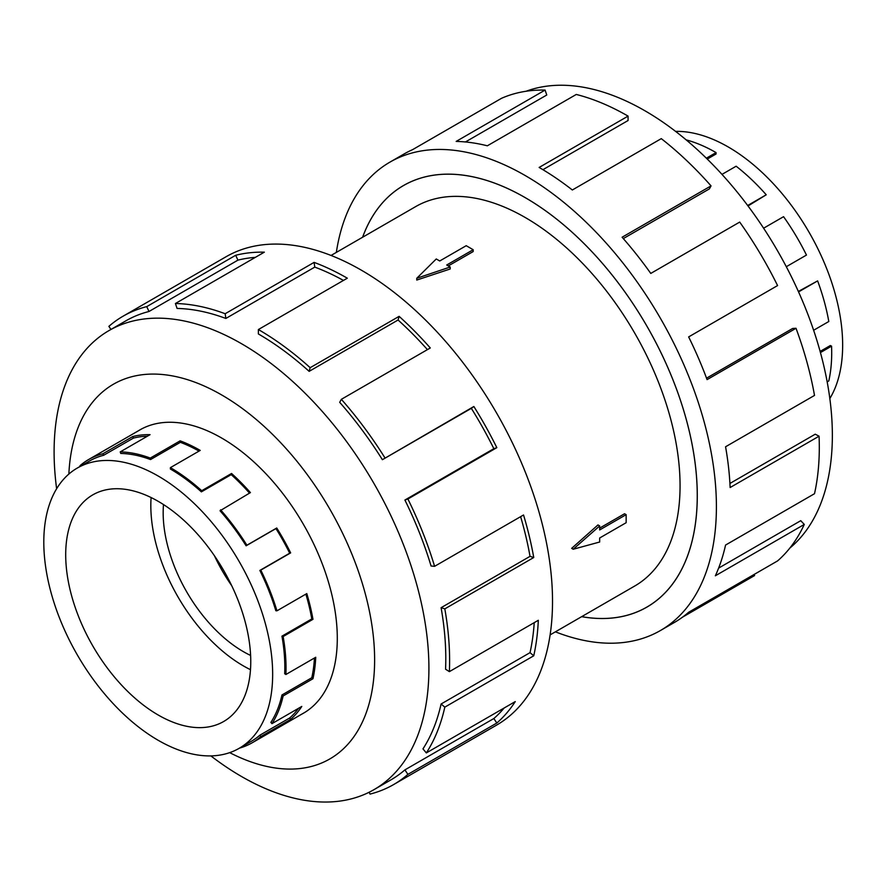 <?xml version="1.0" encoding="UTF-8"?>
<svg xmlns="http://www.w3.org/2000/svg" width="887" height="887" viewBox="0 0 887 887"><rect width="100%" height="100%" fill="white"/><g stroke="black" fill="none" stroke-linecap="round" stroke-linejoin="round"><path stroke-width="1.33" d="M581.695 616.653A243.36 140.512 -120 0 0 646.845 607.096A243.36 140.512 -120 0 0 684.154 412.078A243.36 140.512 -120 0 0 525.171 197.624A243.36 140.512 -120 0 0 403.485 185.571A243.36 140.512 -120 0 0 362.628 237.228M550.117 634.881L634.693 586.041A219.056 126.475 -120 0 0 668.277 410.515A219.056 126.475 -120 0 0 525.171 217.47A219.056 126.475 -120 0 0 415.637 206.627L331.051 255.456M473.181 249.724L446.715 265.002L450.197 267.02L416.757 278.274L436.26 258.971L439.741 260.978L466.207 245.699L473.181 249.724L473.181 251.553L448.301 265.923M450.197 267.02L450.197 268.983L416.757 280.059L416.757 278.274M571.66 548.354L597.971 524.938L599.679 525.924L573.213 549.241L571.66 548.354M599.679 528.109L624.548 513.75L626.144 514.66L599.679 529.938L599.679 525.924M163.496 504.548A113.414 65.483 -120 0 0 243.36 651.635A113.414 65.483 -120 0 0 250.611 655.449M158.23 501.343A130.855 75.55 60 0 1 243.714 616.653A130.855 75.55 60 0 1 223.657 721.508A130.855 75.55 60 0 1 158.23 715.033A130.855 75.55 60 0 1 72.745 599.712A130.855 75.55 60 0 1 92.802 494.857A130.855 75.55 60 0 1 158.23 501.343M250.489 669.685A130.855 75.55 60 0 1 243.36 665.882A130.855 75.55 60 0 1 151.1 497.54M158.23 740.323A161.833 93.434 -120 0 0 239.146 748.329A161.833 93.434 -120 0 0 263.949 618.66A161.833 93.434 -120 0 0 158.23 476.053A161.833 93.434 -120 0 0 138.361 466.584A161.833 93.434 -120 0 0 77.313 468.037A161.833 93.434 -120 0 0 52.51 597.716A161.833 93.434 -120 0 0 158.23 740.323M298.553 708.292A161.833 93.434 -120 0 1 289.694 717.971L259.858 735.201A161.833 93.434 60 0 1 251.309 741.31L239.146 748.329M314.442 658.01A161.833 93.434 -120 0 1 311.792 677.746L281.955 694.976A161.833 93.434 60 0 1 270.89 722.373L271.943 723.659L301.791 706.429A163.541 94.421 60 0 1 290.648 719.39L260.8 736.62A163.541 94.421 60 0 1 252.163 742.796A163.541 94.421 60 0 1 239.512 748.118M305.871 594.124A161.833 93.434 -120 0 1 311.792 618.938L281.955 636.167A161.833 93.434 60 0 1 284.683 673.732L285.891 674.497L315.728 657.267A163.541 94.421 60 0 1 312.967 678.743L283.13 695.962A163.541 94.421 60 0 1 271.943 723.659M150.524 459.566A161.833 93.434 60 0 0 120.743 453.445L120.222 451.893A163.541 94.421 60 0 1 150.313 458.069L150.524 459.566L180.36 442.336L180.15 440.839A163.541 94.421 60 0 1 200.229 450.408L170.393 467.637A163.541 94.421 60 0 1 201.715 490.711L231.551 473.481A163.541 94.421 60 0 1 250.411 492.595L220.043 510.779A161.833 93.434 60 0 1 246.109 545.804L275.946 528.574A161.833 93.434 -120 0 1 289.694 553.2L259.858 570.43A161.833 93.434 60 0 1 275.835 610.722L276.955 610.821L306.791 593.591A163.541 94.421 60 0 1 312.967 619.314L283.13 636.544A163.541 94.421 60 0 1 285.891 674.497M249.502 493.117A161.833 93.434 -120 0 0 231.219 474.634L231.551 473.481M170.393 467.637L170.393 469.035A161.833 93.434 60 0 1 201.382 491.864L231.219 474.634M220.564 509.825A163.541 94.421 60 0 1 246.908 545.217L276.744 527.998A163.541 94.421 60 0 1 290.648 552.878L260.8 570.108A163.541 94.421 60 0 1 276.955 610.821M675.595 131.387A161.833 93.434 60 0 1 728.227 146.965A161.833 93.434 60 0 1 748.096 160.447A161.833 93.434 60 0 1 829.833 398.54M706.362 158.196L716.064 152.597A163.541 94.421 -120 0 0 686.15 139.869M301.713 714.179A163.574 94.443 -120 0 0 303.421 713.237A163.574 94.443 -120 0 0 328.489 582.16A163.574 94.443 -120 0 0 221.639 438.023A163.574 94.443 -120 0 0 139.847 429.918A163.574 94.443 -120 0 0 138.172 430.927M210.862 755.901A265.036 153.019 -120 0 0 241.508 776.502A265.036 153.019 -120 0 0 374.026 789.63A265.036 153.019 -120 0 0 414.65 577.26A265.036 153.019 -120 0 0 241.508 343.701A265.036 153.019 -120 0 0 108.99 330.574A265.036 153.019 -120 0 0 56.624 488.748M229.7 752.642A216.35 124.912 -120 0 0 374.569 655.216A216.35 124.912 -120 0 0 221.639 394.926A216.35 124.912 -120 0 0 68.864 474.068M404.904 500.035A265.036 153.019 60 0 1 431.071 566.006L434.597 566.327L523.541 514.981A270.446 156.145 60 0 1 533.752 557.513L444.819 608.859L441.094 607.695A265.036 153.019 60 0 1 445.562 669.208L449.376 671.636L538.309 620.29A270.446 156.145 60 0 1 533.752 655.792L444.819 707.139L441.094 704.001A265.036 153.019 60 0 1 422.966 748.883L426.325 752.93L515.269 701.584A270.446 156.145 60 0 1 496.831 723.016L407.898 774.362A270.446 156.145 60 0 1 393.606 784.574L496.509 725.167A270.446 156.145 -120 0 0 537.965 508.451A270.446 156.145 -120 0 0 361.286 270.136A270.446 156.145 -120 0 0 226.063 256.742L123.16 316.149A270.446 156.145 60 0 1 146.754 306.625L235.687 255.279A270.446 156.145 60 0 1 264.348 252.163L175.415 303.509A270.446 156.145 60 0 1 225.176 313.732L314.109 262.386A270.446 156.145 60 0 1 347.316 278.196L258.383 329.543L258.383 333.955A265.036 153.019 60 0 1 309.142 371.354L310.173 367.695L399.117 316.349A270.446 156.145 60 0 1 430.295 347.97L341.362 399.316L339.699 402.332A265.036 153.019 60 0 1 382.386 459.699L473.858 406.501A270.446 156.145 60 0 1 496.831 447.658L407.898 499.004L404.904 500.035L493.837 448.689A265.036 153.019 -120 0 0 471.33 408.353L473.858 406.501M110.942 329.454L108.868 326.361A270.446 156.145 60 0 1 123.16 316.149M343.457 280.425A265.036 153.019 -120 0 0 314.774 267.109L314.109 262.386M175.415 303.509L177.067 308.443A265.036 153.019 60 0 1 225.841 318.455L314.774 267.109M255.334 257.363A265.036 153.019 -120 0 0 237.927 260.146L235.687 255.279M108.99 330.574L125.865 320.839A265.036 153.019 60 0 1 148.983 311.492L237.927 260.146M526.08 91.25A265.036 153.019 60 0 1 644.949 110.786A265.036 153.019 60 0 1 814.355 332.448A265.036 153.019 60 0 1 789.84 548.088M336.339 252.407A270.446 156.145 60 0 1 389.947 162.121A270.446 156.145 60 0 1 525.171 175.515A270.446 156.145 60 0 1 701.85 413.83A270.446 156.145 60 0 1 660.394 630.546A270.446 156.145 60 0 1 555.395 631.832M754.05 574.51L754.604 575.541L682.513 617.164M660.394 630.546L674.353 622.486A270.446 156.145 -120 0 0 688.645 612.263L777.577 560.917A270.446 156.145 -120 0 0 804.287 524.439L715.354 575.785A270.446 156.145 -120 0 0 725.566 545.05L814.51 493.704A270.446 156.145 -120 0 0 819.067 436.193L730.123 487.54A270.446 156.145 -120 0 0 725.566 446.771L814.51 395.425A270.446 156.145 -120 0 0 796.016 328.279L707.083 379.625A270.446 156.145 -120 0 0 688.645 336.916L777.577 285.57A270.446 156.145 -120 0 0 739.703 222.083L650.77 273.429A270.446 156.145 -120 0 0 622.109 237.228L711.041 185.882A270.446 156.145 -120 0 0 661.281 138.638L572.337 189.984A270.446 156.145 -120 0 0 539.13 167.455L628.074 116.108L628.074 120.521L542.922 169.683M362.595 237.25A243.404 140.523 60 0 1 403.474 185.549A243.404 140.523 60 0 1 525.171 197.601A243.404 140.523 60 0 1 684.176 412.089A243.404 140.523 60 0 1 646.867 607.129A243.404 140.523 60 0 1 581.65 616.676M711.041 185.882L709.378 188.898L623.306 238.592M796.016 328.279L792.656 328.456L706.54 378.172M819.067 436.193L815.242 434.198L729.923 483.459M804.287 524.439L800.761 520.68L718.614 568.112M628.074 116.108A270.446 156.145 -120 0 0 576.273 94.454L487.34 145.801A270.446 156.145 -120 0 0 456.162 141.421L545.095 90.075L546.758 95.009L465.431 141.964M545.095 90.075A270.446 156.145 -120 0 0 501.532 98.302L412.599 149.648A270.446 156.145 -120 0 0 403.918 154.061L389.947 162.121M148.983 311.492L146.754 306.625M225.841 318.455L225.176 313.732M309.142 371.354L398.075 320.007L399.117 316.349M427.423 349.622A265.036 153.019 -120 0 0 398.075 320.007M258.383 329.543A270.446 156.145 60 0 1 310.173 367.695M382.386 459.699L471.33 408.353M493.837 448.689L496.831 447.658M341.362 399.316A270.446 156.145 60 0 1 384.925 457.847M441.094 607.695L530.027 556.349A265.036 153.019 -120 0 0 520.614 516.666M530.027 556.349L533.752 557.513M407.898 499.004A270.446 156.145 60 0 1 434.597 566.327M441.094 704.001L530.027 652.655A265.036 153.019 -120 0 0 534.229 622.652M530.027 652.655L533.752 655.792M444.819 608.859A270.446 156.145 60 0 1 449.376 671.636M407.898 774.362L404.904 769.883L493.837 718.537A265.036 153.019 -120 0 0 504.193 707.97M493.837 718.537L496.831 723.016M444.819 707.139A270.446 156.145 60 0 1 426.325 752.93M369.158 792.235L370.012 794.098A270.446 156.145 60 0 0 393.606 784.574M404.904 769.883A265.036 153.019 60 0 1 390.901 779.884L374.026 789.63M827.172 381.865L828.802 380.922A163.541 94.421 -120 0 0 831.562 346.152L830.354 345.52L820.12 351.429M813.623 330.263L828.802 321.504A163.541 94.421 -120 0 0 817.626 280.891L798.355 291.457M786.303 266.71L806.471 255.068A163.541 94.421 -120 0 0 783.565 216.683L763.607 228.203M748.018 205.961L766.235 194.785A163.541 94.421 -120 0 0 736.143 166.213L721.985 174.384M707.261 159.072L716.064 153.994L716.064 152.597M817.626 280.891L798.555 291.901M831.562 346.152L820.442 352.571M747.674 205.496L766.235 194.785M246.908 545.217L246.109 545.804M259.858 570.43L260.8 570.108M281.955 636.167L283.13 636.544M281.955 694.976L283.13 695.962M259.858 735.201L260.8 736.62M80.362 466.274L79.985 465.708A163.541 94.421 60 0 1 88.622 459.533A163.541 94.421 60 0 1 102.892 453.767L103.591 455.308L133.438 438.089L132.728 436.548A163.541 94.421 60 0 1 150.058 434.663L120.222 451.893M77.313 468.037L89.476 461.018A161.833 93.434 60 0 1 103.591 455.308M201.715 490.711L201.382 491.864M150.313 458.069L180.15 440.839M275.946 528.574L276.744 527.998M102.892 453.767L132.728 436.548M147.342 436.227A161.833 93.434 -120 0 0 133.438 438.089M199.021 451.106A161.833 93.434 -120 0 0 180.36 442.336M289.694 553.2L290.648 552.878M311.792 618.938L312.967 619.314M311.792 677.746L312.967 678.743M289.694 717.971L290.648 719.39M214.477 555.816A113.414 65.483 -120 0 0 231.707 585.664M573.213 549.241L599.679 542.012L599.679 537.988L626.144 522.709L626.144 514.66M405.547 184.385L403.485 185.571M305.095 712.228L252.163 742.796M141.554 428.975L88.622 459.533M648.907 605.91L646.845 607.096"/></g></svg>
